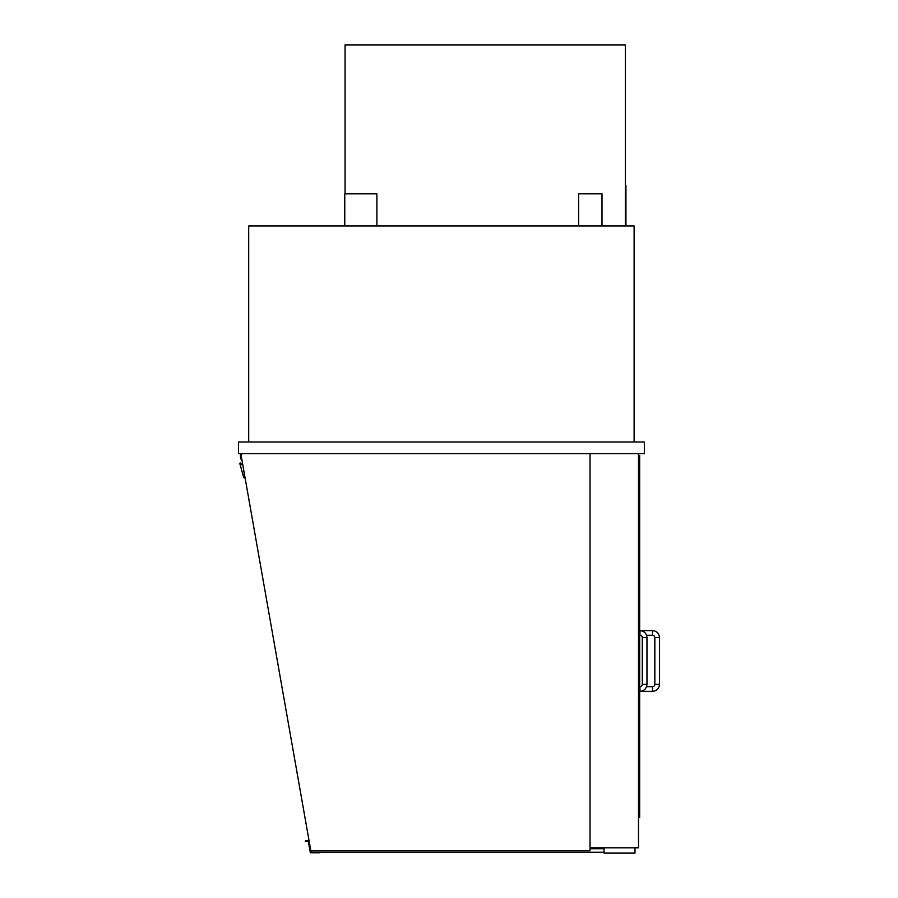 <?xml version="1.0" encoding="UTF-8"?>
<svg xmlns="http://www.w3.org/2000/svg" width="898" height="898" viewBox="0 0 898 898"><rect width="100%" height="100%" fill="white"/><g stroke="black" fill="none" stroke-linecap="round" stroke-linejoin="round"><path stroke-width="1.35" d="M578.638 225.926L578.638 193.811L601.997 193.811L601.997 225.926M344.765 225.926L344.765 193.811L376.879 193.811L376.879 225.926M634.111 441.996L634.111 225.926L248.701 225.926L248.701 441.996M590.031 453.67L590.031 850.765L310.831 850.765L241.18 455.724A1.751 1.751 0 0 1 242.909 453.67M638.5 453.67L638.5 847.847L590.031 847.847M644.337 441.996L644.337 453.67L238.486 453.67L238.486 441.996L644.337 441.996M242.112 461.022A8.003 8.003 0 0 1 240.821 453.67M243.077 466.477L244.929 478.005A1.167 1.167 0 0 1 243.605 477.175L239.856 463.682A0.584 0.584 0 0 1 240.338 463.031A0.584 0.584 0 0 1 241.012 463.525L241.214 464.681L242.718 464.412M639.668 630.609L639.668 455.421L638.5 455.421M639.668 635.279L639.668 686.667M639.668 691.348L639.668 817.483L638.5 817.483M652.509 630.609L652.509 635.279A2.335 2.335 0 0 1 654.844 637.614L659.514 637.614C659.098 633.359 656.764 631.025 652.509 630.609L638.5 630.609M659.514 684.332L654.844 684.332A2.335 2.335 0 0 1 652.509 686.667L652.509 691.348C656.764 690.932 659.098 688.586 659.514 684.332L659.514 637.614M639.96 635.279A2.335 2.335 0 0 1 642.295 637.614L646.964 637.614C646.549 633.359 644.214 631.025 639.96 630.609L639.96 635.279L638.5 635.279M646.964 637.614L646.964 684.332L642.295 684.332A2.335 2.335 0 0 1 639.96 686.667L639.96 691.348L652.509 691.348M625.356 225.926L625.356 44.9L345.056 44.9L345.056 193.811M604.04 847.847L604.04 853.1L634.987 853.1L634.987 847.847M604.04 848.722L590.031 848.722M604.04 852.224L311.123 852.224L311.123 850.765M310.831 852.224L319.688 852.224L319.688 852.808L310.349 852.808L308.34 841.426L305.421 841.426L305.421 840.842L308.822 840.842L310.831 852.224M625.356 225.342L625.94 225.342L625.94 185.639L625.356 185.639M652.509 635.279L646.56 635.279M654.844 684.332L654.844 637.614M646.56 686.667L652.509 686.667M642.295 684.332L642.295 637.614M646.964 684.332C646.549 688.586 644.214 690.932 639.96 691.348L638.5 691.348M638.5 686.667L639.96 686.667"/></g></svg>
